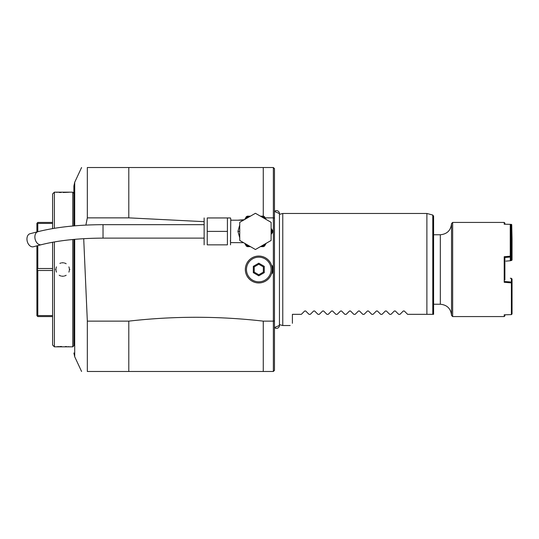 <?xml version="1.0" encoding="UTF-8"?>
<svg xmlns="http://www.w3.org/2000/svg" width="539" height="539" viewBox="0 0 539 539"><rect width="100%" height="100%" fill="white"/><g stroke="black" fill="none" stroke-linecap="round" stroke-linejoin="round"><path stroke-width="0.81" d="M52.593 315.584L37.797 315.584L37.319 316.083L36.901 315.672L36.901 245.845M52.593 268.516L37.797 268.516L36.901 269.5M37.319 269.5L37.797 270.484L37.797 315.584M36.901 231.952L36.901 223.328L37.319 222.917L37.797 223.416L37.797 231.723M37.319 316.083L37.797 316.568L52.593 316.568M52.593 270.484L37.797 270.484M37.797 268.516L37.797 245.616M52.593 223.416L37.797 223.416M52.593 222.432L37.797 222.432L37.319 222.917M55.537 346.82L54.385 346.826L52.593 345.027L52.593 242.247M52.593 228.597L52.593 193.973L54.385 192.174L54.385 228.293M54.385 346.826L54.385 241.93M72.765 226.009L72.765 192.174L54.385 192.174M55.504 346.82L72.765 346.826L72.765 239.511M55.504 269.5L55.955 269.5A6.724 6.724 0 0 1 55.968 269.116M55.504 192.174L56.036 192.221M56.191 192.234L57.343 192.329M58.987 192.423L60.213 192.477M60.523 192.484L61.183 192.497M63.151 192.511L69.174 192.234M69.679 346.806L69.16 346.759M68.83 346.732L68.035 346.671M66.674 346.59L65.354 346.53M61.655 346.496L59.816 346.537M58.825 346.584L57.316 346.678M72.765 346.826L73.883 345.701L73.883 239.41L73.883 345.701M72.765 192.174L73.883 193.299L73.883 186.022L73.883 225.908L73.883 193.299M87.331 321.136L128.794 321.136L128.794 371.479L87.331 371.479C79.711 371.479 79.711 371.479 87.331 371.479C79.711 371.479 79.711 371.479 87.331 371.479L87.331 321.136L83.707 238.676M265.208 217.864L273.361 217.864L273.361 167.521L87.331 167.521C79.711 167.521 79.711 167.521 87.331 167.521C79.711 167.521 79.711 167.521 87.331 167.521L87.331 217.864L85.896 225.093M128.794 321.136C173.619 315.995 218.443 315.995 263.268 321.136L263.268 371.479L128.794 371.479M263.268 371.479L273.361 371.479L273.361 321.136L263.268 321.136M273.354 371.479L274.479 370.354L274.479 168.64L273.354 167.521M274.479 330.353L274.479 216.907M274.479 218.133L273.354 217.864L273.354 321.136L274.479 320.867M244.423 219.69L237.814 220.195M203.877 221.65L128.794 217.864L87.331 217.864M272.235 269.5L272.235 265.579A14.007 14.007 0 0 1 272.235 273.421L272.235 269.5A13.448 13.448 0 0 1 258.787 282.948A13.448 13.448 0 0 1 245.339 269.5A13.448 13.448 0 0 1 258.787 256.052A13.448 13.448 0 0 1 272.235 269.5M263.268 167.521L263.268 216.159M128.794 167.521L128.794 217.864M239.74 237.827L237.942 231.399L239.74 224.972M242.759 220.545L243.001 220.195L230.773 220.195L230.773 219.232L230.517 244.847M227.411 217.951L227.431 217.951C231.211 217.951 231.211 217.951 227.411 217.951L207.239 217.951C203.439 217.951 203.439 217.951 207.239 217.951L207.239 244.847C203.439 244.847 203.439 244.847 207.239 244.847L227.411 244.847L227.411 217.951M227.411 244.847C231.211 244.847 231.211 244.847 227.411 244.847M230.369 240.637L230.315 241.021M227.411 231.399L207.239 231.399M204.133 244.847L204.133 217.951M37.946 231.682A6.724 4.595 -104.5 0 0 34.873 236.965A6.724 4.595 -104.5 0 0 41.314 244.706L33.391 246.754A6.724 4.595 -104.5 0 1 26.95 239.013A6.724 4.595 -104.5 0 1 30.022 233.737L37.946 231.682C56.251 227.094 77.946 224.756 103.023 224.675L103.023 238.123L203.877 238.123M255.425 213.282L271.117 222.337L271.117 240.455L255.425 249.517L239.74 240.455L239.74 222.337L255.425 213.282M266.138 219.467L265.646 218.625A16.359 16.359 0 0 0 261.375 216.159L260.404 216.159M244.922 219.11L246.276 216.766L247.327 216.159L249.476 216.159A16.359 16.359 0 0 0 247.334 217.183L245.797 218.841M261.375 216.159L263.524 216.159A17.255 17.255 0 0 1 264.575 216.766L265.646 218.625M250.446 216.159L249.476 216.159M245.777 217.628L244.719 219.467L246.276 216.766L247.334 217.183L247.92 216.159M272.673 232.006L271.602 233.865A16.359 16.359 0 0 0 271.602 228.934L272.673 230.793A17.255 17.255 0 0 1 272.673 232.006M265.646 244.174L264.575 246.033A17.255 17.255 0 0 1 263.524 246.64L261.375 246.64A16.359 16.359 0 0 0 265.646 244.174L266.138 243.332M245.797 243.958L247.334 245.616A16.359 16.359 0 0 0 249.476 246.64L247.327 246.64L246.276 246.033L245.481 244.652M249.476 246.64L250.446 246.64M260.404 246.64L261.375 246.64M247.92 246.64L247.334 245.616L246.276 246.033L245.258 244.268M245.319 244.369L244.915 243.675M272.235 273.421L272.235 265.579M271.117 269.5A12.33 12.33 0 0 1 258.787 281.83A12.33 12.33 0 0 1 246.464 269.5A12.33 12.33 0 0 1 258.787 257.17A12.33 12.33 0 0 1 271.117 269.5M264.258 266.34L258.787 263.18L253.317 266.34L253.317 272.66L258.787 275.82L264.258 272.66L264.258 266.34L263.349 266.866L258.787 264.231L254.226 266.866L254.226 272.134L258.787 274.769L263.349 272.134L263.349 266.866M264.258 272.66L263.349 272.134M258.787 275.82L258.787 274.769M253.317 272.66L254.226 272.134M253.317 266.34L254.226 266.866M258.787 263.18L258.787 264.231M279.337 324.613L279.451 325.428L274.479 327.544A2.938 2.938 -0 0 0 279.451 325.428L279.451 213.572A2.938 2.938 -0 0 0 274.479 211.456L279.451 213.572L279.451 214.36L282.766 213.471L282.766 325.529L290.164 325.529M282.766 213.471L426.888 213.471L426.888 314.325L432.777 314.325L407.612 314.325L426.888 314.325M432.777 215.048L433.605 216.126L433.605 314.325L432.777 314.325L432.777 215.048L426.888 213.471M403.32 310.99L404.27 310.99L403.32 310.99L399.985 314.325L398.644 314.325L395.309 310.99L394.359 310.99L391.018 314.325L389.684 314.325L386.342 310.99L385.392 310.99L382.057 314.325L380.716 314.325L377.381 310.99L376.424 310.99L373.089 314.325L371.748 314.325L368.413 310.99L367.463 310.99L364.121 314.325L362.787 314.325L359.446 310.99L358.496 310.99L355.161 314.325L353.82 314.325L350.485 310.99L349.535 310.99L346.193 314.325L344.852 314.325L341.517 310.99L340.567 310.99L337.232 314.325L335.891 314.325L332.55 310.99L331.6 310.99L328.264 314.325L326.924 314.325L323.589 310.99L322.639 310.99L319.297 314.325L317.963 314.325L314.621 310.99L313.671 310.99L310.336 314.325L308.995 314.325L305.66 310.99L304.703 310.99L301.368 314.325L292.407 314.325L292.407 323.292C289.409 326.29 289.409 326.29 292.407 323.292C289.409 326.29 289.409 326.29 292.407 323.292M304.703 310.99L305.66 310.99M313.671 310.99L314.621 310.99M322.639 310.99L323.589 310.99M331.6 310.99L332.55 310.99M340.567 310.99L341.517 310.99M349.535 310.99L350.485 310.99M358.496 310.99L359.446 310.99M367.463 310.99L368.413 310.99M376.424 310.99L377.381 310.99M385.392 310.99L386.342 310.99M394.359 310.99L395.309 310.99M404.27 310.99L407.612 314.325M433.605 234.761L440.329 234.761L440.329 304.239L433.605 304.239L433.605 269.5M451.534 269.5L451.534 315.443L452.659 316.568L452.659 222.432L451.534 223.557L451.534 269.5M504.881 314.783L504.881 315.894L504.208 316.568L452.659 316.568M504.208 316.568L504.208 314.796L511.376 314.621L511.376 282.894L504.208 282.281L504.208 256.712L510.258 256.2L510.258 224.352L510.932 225.08L510.932 256.119L510.258 256.2M510.709 224.83L511.727 224.628L511.376 224.379L504.208 224.204L510.258 224.352M504.208 224.204L504.208 222.432L452.659 222.432M511.376 314.621L512.05 313.961L512.05 282.759L511.383 282.052L511.383 278.34L512.05 279.047L512.05 282.759M511.727 282.503L511.376 282.894M504.208 282.281L504.881 281.506L511.383 282.052M504.881 279.99L504.881 257.494L504.208 256.712M511.727 224.628L512.05 238.905L511.376 239.532L511.7 260.411L510.305 260.748L510.298 256.247M505.865 261.125L510.305 260.755L510.932 260.034L510.932 256.463L510.305 257.036L504.881 257.494L504.881 259.01M510.932 256.463L510.932 256.119M504.208 222.432L504.881 223.106L504.881 224.217M511.7 239.127L511.383 224.851M512.05 238.905L512.05 259.953L511.7 260.411M510.932 239.518L511.376 239.532M511.376 260.209L510.729 260.263M510.932 238.703L511.383 238.71M511.383 278.34L510.305 278.245M55.995 268.739A6.724 6.724 0 0 1 56.049 268.361M56.13 267.984A6.724 6.724 0 0 1 56.224 267.613M56.346 267.243A6.724 6.724 0 0 1 56.48 266.886M59.89 263.382A6.724 6.724 0 0 1 60.24 263.234M60.604 263.106A6.724 6.724 0 0 1 60.968 262.998M61.722 262.843A6.724 6.724 0 0 1 62.106 262.803M62.484 262.776A6.724 6.724 0 0 1 62.868 262.776M63.252 262.803A6.724 6.724 0 0 1 63.636 262.843M64.384 262.998A6.724 6.724 0 0 1 64.754 263.106M65.111 263.234A6.724 6.724 0 0 1 65.468 263.382M65.812 263.551A6.724 6.724 0 0 1 66.149 263.739M68.871 266.886A6.724 6.724 0 0 1 69.012 267.243M69.133 267.607A6.724 6.724 0 0 1 69.228 267.977M69.302 268.355A6.724 6.724 0 0 1 69.356 268.739M69.39 269.116A6.724 6.724 0 0 1 69.39 269.884M55.955 269.5A6.724 6.724 0 0 0 56.049 270.645M56.13 271.023A6.724 6.724 0 0 0 56.224 271.393M56.346 271.757A6.724 6.724 0 0 0 56.48 272.114M59.209 275.261A6.724 6.724 0 0 0 59.546 275.449M59.89 275.618A6.724 6.724 0 0 0 60.24 275.766M60.604 275.894A6.724 6.724 0 0 0 60.974 276.002M61.722 276.157A6.724 6.724 0 0 0 62.106 276.197M62.49 276.224A6.724 6.724 0 0 0 62.868 276.224M63.252 276.197A6.724 6.724 0 0 0 63.636 276.157M64.384 276.002A6.724 6.724 0 0 0 64.754 275.894M65.118 275.766A6.724 6.724 0 0 0 65.468 275.618M65.812 275.449A6.724 6.724 0 0 0 66.149 275.261M68.871 272.114A6.724 6.724 0 0 0 69.012 271.75M69.133 271.387A6.724 6.724 0 0 0 69.228 271.016M69.302 270.639A6.724 6.724 0 0 0 69.356 270.261M74.705 239.336L74.705 356.724L73.883 352.978M74.705 225.841L74.705 182.276L73.883 186.022M239.74 231.399L237.942 231.399M69.848 269.5L69.403 269.5M74.705 182.276L81.584 167.521M74.705 356.724L81.584 371.479M230.517 217.951L230.773 219.232M203.877 224.675L103.023 224.675M41.314 244.706C58.306 240.428 78.876 238.231 103.023 238.123M243.594 242.685L230.773 242.604M244.578 219.548L245.056 218.847M243.001 220.195L243.594 220.114M279.451 325.428L279.451 324.64L282.766 325.529M440.329 304.239C447.134 304.906 450.873 308.638 451.534 315.443M440.329 234.761C447.134 234.094 450.873 230.362 451.534 223.557"/></g></svg>

